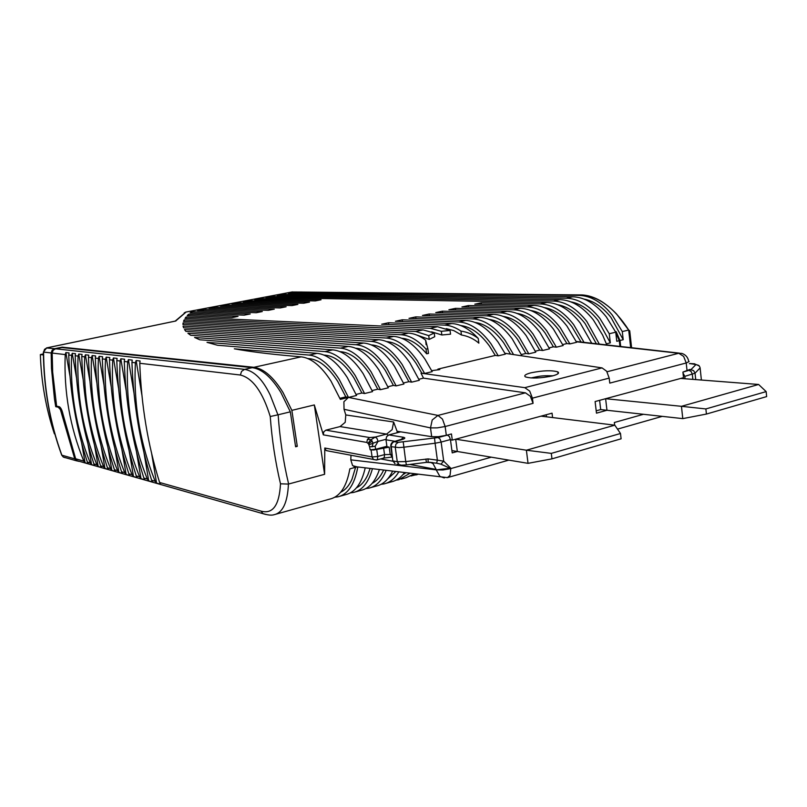 <?xml version="1.0" encoding="UTF-8"?>
<svg xmlns="http://www.w3.org/2000/svg" width="807" height="807" viewBox="0 0 807 807"><rect width="100%" height="100%" fill="white"/><g stroke="black" fill="none" stroke-linecap="round" stroke-linejoin="round"><path stroke-width="1.21" d="M758.61 384.475L766.156 391.607L705.883 408.937L681.451 406.314L758.61 384.475L680.725 378.433L605.613 398.708L681.451 406.314L682.783 418.621L606.965 410.269L605.613 398.708L606.965 410.269L596.474 413.164L595.102 401.553L605.613 398.708M682.783 418.621L706.418 414.062L766.65 396.59L766.156 391.607M705.883 408.937L706.418 414.062M551.302 453.383L551.978 458.85L528.04 463.339L526.386 450.205L614.813 425.178L620.492 433.49L551.302 453.383L526.386 450.205L455.693 439.2L457.327 451.486L452.223 452.888L450.437 439.553L449.338 436.537L447.35 435.054M446.321 435.336L438.463 436.678L431.695 436.688L397.074 431.261L393.624 422L345.789 414.939L344.034 409.29L430.504 427.902L437.273 427.861L445.141 426.52L442.488 419.136L437.969 415.423L525.458 392.838L530.34 396.267L533.074 403.339L445.141 426.52L446.321 435.336L451.456 433.954L452.283 440.118L541.023 416.15L614.813 425.178M551.978 458.85L621.097 438.806L620.492 433.49M528.04 463.339L451.91 450.578M596.191 410.813L600.69 409.583L606.965 410.269M600.69 409.583L599.611 400.333M680.725 378.433L683.509 377.676L682.914 372.077L689.975 369.424M683.004 372.965L684.8 376.365L685.062 378.765M533.074 403.339L532.428 398.154L529.695 391.082L524.792 387.663L421.002 373.167L423.514 378.15L418.853 379.27M525.458 392.838L423.514 378.15M504.97 353.295L602.052 367.891L606.662 371.24L609.194 378.1L609.779 383.123L686.222 362.979L687.08 370.958M596.423 343.853L585.065 323.526C576.601 312.723 567.472 306.458 557.677 304.723M271.687 297.652L271.515 296.492L265.866 297.551L546.914 302.494C558.676 302.928 569.772 309.767 580.223 322.992L591.783 343.328M481.375 304.33L481.184 302.817L540.367 303.946C552.089 304.4 563.165 311.26 573.606 324.535L584.097 342.471M679.383 353.133L576.228 341.482M544.291 307.588C554.127 309.263 563.326 315.608 571.881 326.613L581.111 342.138M489.213 319.411C499.22 320.813 508.662 327.46 517.559 339.344L525.882 353.456L528.817 353.839L519.214 337.235C508.894 323.557 498.02 316.425 486.611 315.83L429.122 314.024L422.444 315.456L479.721 317.363C491.09 317.968 501.924 325.14 512.223 338.869L521.826 355.524L521.05 355.716M525.882 353.456L521.383 354.545M503.215 316.394C513.181 317.877 522.573 324.444 531.379 336.105L539.712 350.117L542.677 350.49L533.054 334.007C522.704 320.429 511.779 313.368 500.29 312.813L442.347 311.169L435.75 312.591L493.47 314.316C504.92 314.891 515.814 321.993 526.154 335.611L535.767 352.155L528.817 353.839M539.712 350.117L535.323 351.186M517.055 313.429C526.991 314.972 536.312 321.468 545.038 332.908L553.39 346.818L556.376 347.181L546.732 330.809C536.352 317.333 525.377 310.342 513.797 309.817L455.43 308.355L448.904 309.757L507.058 311.31C518.598 311.845 529.543 318.876 539.913 332.403L549.547 348.826L542.677 350.49M553.39 346.818L549.093 347.857M530.744 310.493C540.64 312.107 549.9 318.523 558.535 329.74L566.897 343.56L569.903 343.903L560.25 327.652C549.839 314.276 538.804 307.346 527.163 306.862L468.373 305.571L461.927 306.963L520.495 308.335C532.106 308.839 543.111 315.799 553.511 329.226L563.155 345.537L556.376 347.181M566.897 343.56L562.701 344.579M481.184 302.817L474.798 304.189L533.78 305.399C545.471 305.873 556.527 312.763 566.948 326.089L576.612 342.289L569.903 343.903M452.283 440.118L450.477 439.835M393.624 422L392.141 429.647L386.573 434.095L375.295 437.041L371.008 439.754L367.437 439.361L369.697 437.565L375.295 437.041L377.01 438.463L378.049 441.399L375.194 446.291L369.576 446.806L368.537 443.87L366.832 442.438L323.314 434.852L314.316 404.943L291.862 410.36L282.944 392.404C273.311 376.94 263.637 368.567 253.902 367.306L301.182 356.845L292.144 356.069C268.62 353.98 249.353 351.559 234.333 348.806L309.162 355.08L317.08 353.335C327.319 354.404 337.356 362.424 347.212 377.404L356.543 395.47L348.473 397.417L343.903 401.725L344.034 409.29M392.303 457.085L390.164 454.119L389.186 447.139L373.651 450.003L370.161 449.822L375.618 449.277L386.906 446.281M431.715 370.665L439.825 369.556L437.908 369.122L438.372 369.868M513.555 354.586L505.202 340.504C494.913 326.724 484.109 319.522 472.781 318.896L415.736 316.899L408.998 318.351L465.81 320.44C477.088 321.085 487.862 328.328 498.131 342.158L505.394 354.122L498.282 355.826L491.019 343.822C480.77 329.932 470.027 322.659 458.79 321.993L402.219 319.804L395.39 321.277L451.728 323.546C460.656 324.01 469.503 328.974 478.248 338.456C473.225 334.512 467.445 332.06 460.938 331.092C455.39 327.349 449.953 325.362 444.627 325.12L388.54 322.75L381.64 324.232L437.485 326.704L450.054 330.446L441.348 331.304L430.292 328.288L186.044 317.03L185.015 318.432L423.06 329.892L434.227 333.009L428.729 335.631L415.787 331.495L184.157 319.885L183.512 321.368L408.473 333.12C414.062 333.422 419.781 335.773 425.622 340.14L427.861 348.735L426.015 349.118C417.703 340.07 409.401 335.278 401.109 334.744L183.088 322.891L182.927 324.464L393.705 336.388C404.499 337.235 414.949 344.841 425.027 359.226L432.199 371.644L424.623 373.449L421.002 373.167M437.908 369.122L495.276 355.423L498.282 355.826M552.452 375.921C557.909 374.458 559.695 373.106 557.778 371.856C551.695 370.131 542.768 370.453 530.996 372.814C525.458 374.266 523.632 375.628 525.498 376.909C531.561 378.654 540.539 378.322 552.452 375.921M421.738 372.985L415.958 363.14C406.557 349.613 396.822 342.42 386.745 341.573L386.684 341.583M424.623 373.449L417.461 360.991C407.404 346.556 396.994 338.9 386.25 338.032L183.058 326.099L183.552 327.783L378.755 339.686C389.448 340.584 399.818 348.271 409.855 362.767L419.307 380.299L411.641 382.155L408.877 381.681L403.47 382.982M411.641 382.155L402.199 364.562C392.182 350.006 381.852 342.269 371.21 341.361L184.47 329.528L185.882 331.354L363.624 343.036C374.206 343.974 384.495 351.741 394.492 366.358L403.914 384.021L396.146 385.897L393.413 385.413L387.885 386.745M396.146 385.897L386.735 368.174C376.768 353.496 366.509 345.678 355.988 344.73L187.92 333.271L190.745 335.298L348.301 346.425C358.772 347.403 368.981 355.262 378.937 369.989L388.328 387.784L380.46 389.69L377.757 389.186L372.088 390.548M380.46 389.69L371.079 371.825C361.153 357.037 350.984 349.138 340.564 348.14L194.578 337.457L199.793 339.777L332.787 349.855C343.146 350.884 353.274 358.822 363.17 373.671L372.541 391.607L364.572 393.534L361.889 393.009L356.099 394.411M510.549 354.132L503.568 342.622C494.59 330.507 485.088 323.789 475.051 322.457M643.482 414.294L614.339 422.505L614.641 425.158M444.304 477.946L439.865 476.392L436.204 469.866L442.972 469.967L450.79 468.595L440.894 464.156L443.709 461.17L437.384 460.161L436.627 463.198L428.164 462.229L428.043 458.901L437.384 460.161L435.084 443.225L441.126 442.065L440.027 439.038L438.151 437.555L398.184 442.357L394.22 441.691L401.16 439.855C405.064 438.705 405.83 437.848 403.46 437.283L388.823 434.912L400.665 431.826M570.932 301.889C580.657 303.684 589.715 309.878 598.098 320.48L610.324 342.864L606.39 343.832M619.947 346.485L619.282 340.665L616.78 341.28L615.741 332.181L609.265 333.745L599.853 318.402C589.372 305.318 578.195 298.59 566.332 298.207L282.793 294.394L277.154 295.443L559.897 299.629C571.729 300.033 582.876 306.791 593.347 319.925L602.647 335.087L606.703 344.69L605.845 344.902M610.324 342.864L609.265 333.745M630.681 347.686L628.683 330.013L630.701 347.686M620.694 346.566L619.998 340.493L623.216 339.707L622.288 331.566L628.703 330.023C614.268 307.76 598.391 296.068 581.06 294.948L582.17 294.928M599.359 344.175L586.81 321.448C576.349 308.274 565.223 301.475 553.42 301.061L271.515 296.492M46.423 347.988L54.583 348.674L62.179 347.161L253.902 367.306M364.572 393.534L355.221 375.527C345.346 360.618 335.258 352.639 324.959 351.59L207.006 342.339L217.456 345.245L317.08 353.335M294.222 293.415L294.051 292.305L288.422 293.345L572.728 296.784C584.631 297.158 595.828 303.856 606.319 316.899L615.741 332.181M294.051 292.305L300.355 292.376L292.134 291.952L186.135 312.027L175.654 321.015M254.548 299.669L315.295 300.92L321.055 299.77L260.207 298.61L254.548 299.669M243.2 301.818L303.714 303.24L309.515 302.08L248.879 300.739L243.2 301.818M231.831 303.977L292.023 305.581L297.884 304.41L237.52 302.897L231.831 303.977M187.224 315.648L188.556 314.296L238.045 316.394L231.912 317.625L187.224 315.648M220.422 306.156L280.221 307.941L286.132 306.761L226.131 305.066L220.422 306.156M190.008 312.985L191.733 311.694L250.241 313.953L244.158 315.164L190.008 312.985M208.973 308.355L268.307 310.332L274.279 309.131L214.702 307.255L208.973 308.355M197.493 310.574L256.293 312.733L262.315 311.532L203.243 309.464L197.493 310.574M468.373 305.571L468.574 307.114M455.43 308.355L455.642 309.938M442.347 311.169L442.559 312.793M429.122 314.024L429.344 315.688M415.736 316.899L415.968 318.604M323.314 434.852L323.728 431.886L325.836 430.171L369.687 437.565M345.789 414.939L345.204 422.323L340.07 426.58L325.836 430.171M309.162 355.08C319.33 356.18 329.327 364.239 339.152 379.28L348.473 397.417L340.342 399.384L331.041 381.176C321.247 366.075 311.29 357.965 301.182 356.845M377.454 441.57L369.001 444.758M389.186 447.139L386.967 446.755L385.988 439.785L386.583 436.708L388.823 434.912M455.693 439.2L457.327 451.486M495.276 355.423L489.405 345.941C480.357 333.594 470.794 326.795 460.736 325.534M402.451 321.559L402.219 319.804M552.997 375.78L547.075 375.719M538.077 376.516L530.885 377.948M371.27 344.882L371.714 344.912C381.691 345.81 391.355 353.083 400.716 366.711L408.877 381.681M355.716 348.251L356.492 348.301C366.368 349.239 375.961 356.583 385.272 370.332L393.413 385.413M339.959 351.65L341.089 351.731C350.853 352.72 360.366 360.134 369.646 373.994L377.757 389.186M323.99 355.08L325.493 355.211C335.147 356.23 344.579 363.735 353.809 377.706L361.889 393.009M436.627 463.198L440.894 464.156M282.964 295.523L282.793 294.394M619.282 340.665L615.781 332.494M619.998 340.493L616.185 331.677L615.57 331.828M623.216 339.707L610.98 317.454C602.688 307.063 593.71 300.94 584.036 299.094M628.643 330.023L616.669 314.125C604.776 301.707 592.883 295.322 581.01 294.959L301.979 292.053M622.288 331.566L612.321 315.133C601.951 302.312 590.875 295.725 579.093 295.382L301.576 292.386L301.747 293.506M616.427 333.846L616.185 331.677M54.583 348.674L52.142 350.177L51.164 352.952L51.487 368.436L54.493 399.112L55.733 406.678L57.337 406.325M52.173 353.991L51.85 352.155M295.493 445.999L297.289 446.352L291.862 410.36M307.83 358.56L309.696 358.722C319.239 359.791 328.59 367.377 337.77 381.459L345.82 396.883L437.949 415.413L432.209 419.993L430.504 427.902L431.695 436.688M183.34 324.495L183.088 322.891M401.795 338.274C410.158 338.95 418.44 344.125 426.651 353.799L428.497 353.416L427.861 348.735M426.015 349.118L426.651 353.799M426.106 344.7L425.622 340.14M184.41 321.418L184.157 319.885M428.729 335.631L429.243 339.414L434.721 336.711L434.227 333.009M416.785 335.026L429.243 339.414M186.276 318.493L186.044 317.03M441.348 331.304L441.843 334.986L450.548 334.179L450.054 330.446M431.604 331.828L441.843 334.986M388.782 324.555L388.54 322.75M460.938 331.092L461.453 334.986C468.04 336.105 473.84 338.829 478.864 343.157L478.248 338.456M446.251 328.661L453.806 330.608L461.453 334.986M300.517 293.496L300.355 292.376M291.872 292.003L302.131 292.033M61.564 454.785L61.857 455.198C49.994 422.626 43.901 388.248 43.578 352.064L44.546 349.32L46.957 347.847L175.391 321.085M260.389 299.79L260.207 298.61M249.06 301.959L248.879 300.739M237.712 304.138L237.52 302.897M188.777 315.719L188.556 314.296M226.323 306.337L226.131 305.066M191.713 313.045L191.501 311.744M191.955 313.055L191.733 311.694M214.904 308.556L214.702 307.255M203.455 310.796L203.243 309.464M288.432 484.079L280.493 483.807C279.343 505.172 272.887 514.291 261.145 511.154L262.89 513.575C267.894 515.148 271.616 515.522 274.077 514.715C282.773 512.758 287.554 502.549 288.432 484.079L288.634 484.008C283.277 461.594 279.787 438.514 278.153 414.778L290.328 411.832L295.604 446.775L297.289 446.352M288.634 484.018L324.606 474.304L324.787 448.016L372.088 456.964L371.089 449.993M324.606 474.284L314.316 404.943M367.437 439.361L366.832 442.438M345.82 396.883L339.898 398.315M417.36 474.385L410.955 475.989M334.855 497.193L337.8 496.85C347.908 494.439 354.576 484.482 357.824 466.981M345.588 494.661C355.08 492.452 361.617 483.534 365.218 467.899M370.131 468.504L367.76 474.93C364.835 481.254 361.082 485.532 356.502 487.771M372.41 468.786C368.537 482.566 362.182 490.474 353.335 492.492L350.45 492.855M355.574 491.867L361.022 490.343C369.202 488.497 375.316 481.608 379.371 469.654M383.557 470.178L383.345 470.652C380.42 476.826 376.698 481.053 372.158 483.343M386.099 470.491C381.953 480.639 376.143 486.54 368.668 488.195L365.864 488.558M370.938 487.559L376.264 486.066C382.982 484.593 388.409 479.671 392.545 471.298M398.678 472.055C394.673 478.702 389.72 482.667 383.819 483.948L381.075 484.321M387.632 478.975L395.672 471.681M386.119 483.302L391.324 481.85C396.338 480.77 400.696 477.744 404.418 472.771M409.653 473.427L398.779 479.751L396.106 480.125M402.905 474.657L405.618 472.922M401.109 479.106L406.193 477.673L414.162 473.981M350.974 455.36L350.803 459.849L352.578 465.609L356.976 466.87M403.268 442.246L405.739 461.604L428.043 458.901M631.599 347.787L629.732 330.83L628.703 330.033M581.201 294.918L301.576 292.386M51.164 352.952L43.376 352.054L46.715 347.867L175.906 320.964M78.995 461.362L76.201 460.736L74.738 458.84L60.424 409.633L58.255 407.192L55.733 406.678M75.323 457.892L75.737 459.001M79.056 461.362L77.129 460.696L75.656 458.79L63.027 414.294C62.038 409.976 60.747 407.444 59.153 406.698L56.621 406.173L52.677 372.188L52.173 353.062L53.151 350.288L55.592 348.785L61.846 347.545L252.248 367.669C261.841 368.93 271.384 377.192 280.876 392.474L290.328 411.832M270.174 394.976L277.931 414.818L270.244 416.523C262.648 391.899 252.682 378.059 240.365 375.023L241.586 371.361L244.592 369.364C254.185 370.948 262.709 379.482 270.174 394.976M328.056 450.962L325.998 450.407L324.797 448.026M275.974 514.19L329.962 499.049C340.06 496.638 346.687 486.571 349.845 468.857L357.128 466.89M372.118 446.816L373.076 443.043L371.008 439.754L367.992 443.154M533.437 378.039C536.665 376.476 541.396 375.709 547.64 375.749L549.365 376.607M340.655 492.24C345.295 490.051 349.068 485.723 351.983 479.267L355.605 467.303M159.604 482.485C147.913 445.242 141.296 405.507 139.762 363.281L140.075 360.981L136.131 360.537L135.394 362.777C133.437 404.045 140.035 443.537 155.166 481.234L156.578 483.1L160.583 484.24L159.604 482.485L261.145 511.154M152.624 481.981L151.645 480.246C140.015 443.396 133.448 404.105 131.934 362.373L132.237 360.093L128.394 359.66L127.657 361.869C125.761 402.683 132.318 441.732 147.308 479.015L148.71 480.861L152.624 481.981M144.836 479.762L143.868 478.047C132.298 441.6 125.761 402.743 124.278 361.475L124.591 359.226L120.828 358.802L120.102 360.991C118.256 401.341 124.762 439.966 139.621 476.846L141.013 478.672L144.836 479.762M137.23 477.603L136.262 475.898C124.752 439.835 118.256 401.402 116.793 360.608L117.106 358.379L113.424 357.965L112.708 360.124C110.912 400.04 117.388 438.241 132.106 474.728L133.488 476.534L137.23 477.603M129.786 475.484L128.827 473.8C117.368 438.11 110.922 400.09 109.48 359.751L109.782 357.551L106.181 357.148L105.475 359.286C103.74 398.759 110.166 436.547 124.762 472.65L126.124 474.445L129.786 475.484M122.493 473.416L121.544 471.742C110.145 436.426 103.74 398.819 102.318 358.913L102.62 356.744L99.1 356.341L98.404 358.459C96.709 397.508 103.094 434.902 117.57 470.622L118.911 472.398L122.493 473.416M115.371 471.389L114.423 469.735C103.084 434.771 96.709 397.558 95.317 358.096L95.619 355.948L92.169 355.554L91.484 357.652C89.839 396.287 96.184 433.278 110.529 468.635L111.86 470.39L115.371 471.389M108.39 469.402L107.442 467.767C96.164 433.157 89.839 396.338 88.457 357.299L88.76 355.171L85.391 354.787L84.715 356.865C83.111 395.087 89.416 431.705 103.629 466.688L104.95 468.423L108.39 469.402M101.561 467.455L100.613 465.841C89.395 431.584 83.111 395.137 81.749 356.512L82.052 354.414L78.753 354.041L78.077 356.089C76.514 393.917 82.788 430.151 96.88 464.782L98.192 466.496L101.561 467.455M94.863 465.558L93.925 463.954C82.768 430.03 76.524 393.967 75.182 355.746L75.485 353.668L72.247 353.305L71.591 355.332C70.068 392.767 76.292 428.638 90.273 462.915L91.574 464.62L94.863 465.558M88.306 463.692L87.378 462.098C76.282 428.517 70.068 392.817 68.746 354.999L69.049 352.941L65.881 352.578L65.226 354.586C63.743 391.617 69.937 427.115 83.797 461.09L85.078 462.774L88.306 463.692M156.578 483.1L151.655 453.625M141.881 394.996L136.131 360.537M148.71 480.861L143.979 452.687M133.922 392.666L128.394 359.66M141.013 478.672L136.464 451.708M126.154 390.457L120.828 358.802M133.488 476.534L129.11 450.679M118.568 388.359L113.424 357.965M126.124 474.445L121.907 449.63M111.144 386.361L106.181 357.148M118.911 472.398L114.846 448.561M103.901 384.455L99.1 356.341M111.86 470.39L107.926 447.461M96.81 382.629L92.169 355.554M104.95 468.423L101.157 446.362M89.88 380.884L85.391 354.787M98.192 466.496L94.52 445.242M83.101 379.209L78.753 354.041M91.574 464.62L88.013 444.122M76.463 377.605L72.247 353.305M85.078 462.774L81.638 442.993M69.977 376.062L65.881 352.578M552.583 417.572L552.049 413.174L541.023 416.15M546.47 416.815L546.218 414.758M54.826 433.934L54.382 433.823C45.969 408.554 41.288 382.135 40.35 354.576L43.396 353.87M43.407 354.949L40.35 354.576M682.914 372.108L690.842 369.737L693.647 370.635L695.039 373.187L684.8 376.365M694.676 363.806L689.834 363.564L695.977 364.532L690.842 369.737M690.267 363.493L689.36 363.685M689.138 361.556L686.222 362.979L683.64 356.381L678.748 353.264L681.824 353.405C685.567 354.626 687.846 357.188 688.653 361.102M692.86 379.371L692.325 374.337L691.246 371.654L689.208 370.423M699.982 367.266L698.741 365.41L695.977 364.532M694.423 363.856L699.245 365.914M607.015 371.775L678.748 353.264L576.369 341.785M532.428 398.154L609.194 378.1M701.394 380.036L700.113 367.911L695.039 373.187L695.725 379.593M340.07 426.58L386.573 434.095L388.086 435.205M397.589 431.342L396.721 432.855M385.948 439.321L378.049 441.399M375.194 446.291L375.618 449.277M524.792 387.663L602.052 367.891M353.829 466.476L447.441 477.623L450.054 475.333L450.79 468.595L491.312 457.176M350.803 459.849L436.204 469.866L450.73 468.161L443.709 461.17L441.126 442.065L450.437 439.553M324.959 351.59L332.787 349.855M340.564 348.14L348.301 346.425M355.988 344.73L363.624 343.036M371.21 341.361L378.755 339.686M386.25 338.032L393.705 336.388M401.109 334.744L408.473 333.12M415.787 331.495L423.06 329.892M430.292 328.288L437.485 326.704M444.627 325.12L451.728 323.546M458.79 321.993L465.81 320.44M472.781 318.896L479.721 317.363M486.611 315.83L493.47 314.316M500.29 312.813L507.058 311.31M513.797 309.817L520.495 308.335M527.163 306.862L533.78 305.399M540.367 303.946L546.914 302.494M553.42 301.061L559.897 299.629M566.332 298.207L572.728 296.784M438.151 437.555L447.451 435.074M430.333 462.3L433.006 463.571L436.143 469.432L409.865 464.449M434.539 438.251L435.084 443.225L403.742 447.219L398.92 447.592L391.304 446.695L392.757 460.353M185.852 312.067L184.188 312.914M370.151 449.822L369.576 446.806M326.321 450.629L376.536 460.02L373.5 459.516L372.098 456.964L377.716 456.459L376.718 449.479M383.567 447.663L384.546 454.623L377.716 456.459L377.474 459.153L376.536 460.02L383.355 458.184L384.293 457.317L384.546 454.623L391.93 454.442M395.158 441.328L385.988 439.785M400.867 439.815L403.46 437.283M401.16 439.855L400.191 440.108M401.896 439.644L403.107 438.786L393.766 441.691L391.92 443.537L390.82 446.564L392.827 460.827L395.087 463.813L393.312 460.979L397.276 461.725L395.269 447.391L395.884 444.213L398.184 442.357M340.483 351.872L341.089 351.731M324.686 355.383L325.493 355.211M380.642 458.911L392.928 461.241M579.093 295.382L581.02 294.948M74.738 458.84L61.857 455.198L63.299 457.055L65.185 457.7M58.255 407.192L59.617 406.889M309.696 358.722L308.708 358.944M280.493 483.807C275.338 461.987 271.919 439.563 270.244 416.523M372.229 440.975L368.537 443.87M390.759 446.1L390.82 446.564C390.558 444.112 391.546 442.498 393.766 441.691M406.405 464.792L405.739 461.604L397.276 461.725L399.051 464.58L396.973 464.176M425.854 459.062L426.449 462.26M77.129 460.696L265.543 514.402M63.077 414.566L62.139 414.778M55.592 348.785L244.592 369.364L252.248 367.669M240.365 375.023L139.762 363.281M400.524 464.973L399.051 464.58C402.4 465.155 398.86 465.326 406.365 464.893L426.429 462.361L432.562 462.582M151.645 480.246L155.166 481.234M143.868 478.047L147.308 479.015M136.262 475.898L139.621 476.846M128.827 473.8L132.106 474.728M121.544 471.742L124.762 472.65M114.423 469.735L117.57 470.622M107.442 467.767L110.529 468.635M100.613 465.841L103.629 466.688M93.925 463.954L96.88 464.782M87.378 462.098L90.273 462.915M75.656 458.79L83.797 461.09M65.226 354.586L52.173 353.062M71.591 355.332L68.746 354.999M78.077 356.089L75.182 355.746M84.715 356.865L81.749 356.512M91.484 357.652L88.457 357.299M98.404 358.459L95.317 358.096M105.475 359.286L102.318 358.913M112.708 360.124L109.48 359.751M120.102 360.991L116.793 360.608M127.657 361.869L124.278 361.475M135.394 362.777L131.934 362.373M558.01 373.732L557.778 371.856M617.506 429.122L662.254 416.362M447.875 477.502L508.834 460.111M432.582 462.582L428.154 462.229M292.487 291.912L185.963 312.037L175.2 321.105M417.764 474.435L415.918 474.95M345.588 494.671L340.019 496.234M582.271 294.948C589.897 295.463 597.452 298.398 604.927 303.735M392.283 456.984L383.466 458.154M76.201 460.736L63.299 457.055L61.685 455.108C49.812 422.555 43.709 388.207 43.376 352.054"/></g></svg>
